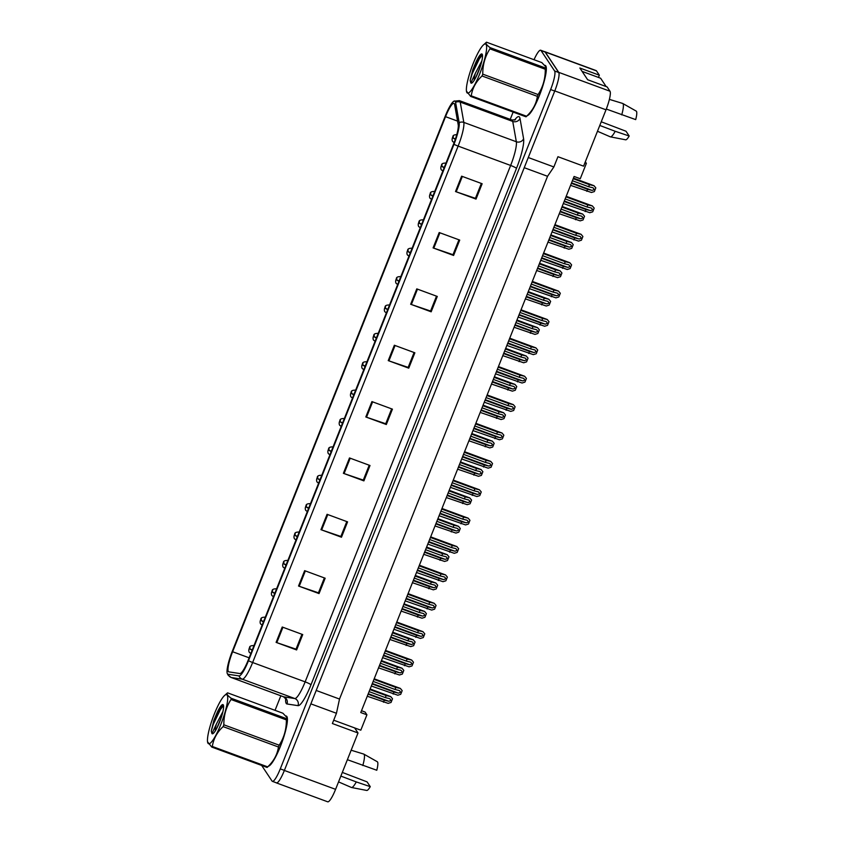 <?xml version="1.0" encoding="UTF-8"?>
<svg xmlns="http://www.w3.org/2000/svg" width="844" height="844" viewBox="0 0 844 844"><rect width="100%" height="100%" fill="white"/><g stroke="black" fill="none" stroke-linecap="round" stroke-linejoin="round"><path stroke-width="1.27" d="M276.167 782.736A16.69 3.123 -69.8 0 0 276.421 782.905L327.694 801.8A16.69 3.123 -69.8 0 0 335.585 789.34L358.014 732.982L354.649 727.918L333.707 720.196M361.496 710.722L365.083 712.051L366.918 714.815L360.768 712.547L574.099 176.47L580.261 178.738L586.369 163.367L584.913 162.829M598.459 77.426L599.346 75.2L596.476 70.885A16.69 3.123 -69.8 0 0 596.128 70.59L544.855 51.695A16.69 3.123 -69.8 0 0 544.559 51.663M528.281 157.522L553.864 166.954L557.947 156.71L583.584 166.162L606.013 109.804A16.69 3.123 -69.8 0 0 610.001 91.236L607.131 86.921L587.646 79.737L579.86 68.016L599.346 75.2M559.066 74.705A16.69 3.123 -69.8 0 0 558.717 72.341L545.203 51.99A16.69 3.123 -69.8 0 0 544.855 51.695M553.864 166.954L547.545 176.29L524.229 167.692M547.545 176.29L339.51 699.054L316.194 690.455M339.51 699.054L336.45 713.285L310.866 703.854M336.45 713.285L332.378 723.53L358.014 732.982M276.421 782.905A16.69 3.123 -69.8 0 0 277.338 782.673M366.918 714.815L360.81 730.187L354.649 727.918M585.325 161.784L586.369 163.367M268.54 766.173A26.702 5.001 -69.8 0 0 281.748 742.889A26.702 5.001 -69.8 0 0 286.854 716.514A26.702 5.001 -69.8 0 0 286.306 716.05A26.702 5.001 -69.8 0 0 286.095 715.997A26.702 5.001 -69.8 0 1 286.306 716.05A26.702 5.001 -69.8 0 1 286.854 716.514A26.702 5.001 -69.8 0 1 281.748 742.889A26.702 5.001 -69.8 0 1 268.54 766.173M527.458 115.533A26.702 5.001 -69.8 0 0 540.666 92.249A26.702 5.001 -69.8 0 0 545.783 65.874A26.702 5.001 -69.8 0 0 545.224 65.41A26.702 5.001 -69.8 0 0 545.013 65.357A26.702 5.001 -69.8 0 1 545.224 65.41A26.702 5.001 -69.8 0 1 545.783 65.874A26.702 5.001 -69.8 0 1 540.666 92.249A26.702 5.001 -69.8 0 1 527.458 115.533M228.355 671.539A17.808 3.334 110.2 0 1 232.617 651.737L445.537 116.672A17.808 3.334 110.2 0 1 453.966 103.379A17.808 3.334 110.2 0 1 454.621 104.529L458.218 124.849A17.808 3.334 110.2 0 1 453.671 143.807L248.168 660.23A17.808 3.334 110.2 0 1 239.865 673.554L228.851 671.877A17.808 3.334 110.2 0 1 228.724 671.845A17.808 3.334 110.2 0 1 228.355 671.539M227.437 673.839A20.309 3.809 -69.8 0 0 227.996 674.229L239.021 675.907A20.309 3.809 -69.8 0 0 248.484 660.704L453.988 144.292A20.309 3.809 -69.8 0 0 459.178 122.665L455.581 102.346A20.309 3.809 -69.8 0 0 453.85 101.217A20.309 3.809 -69.8 0 0 445.221 116.198L232.3 651.251A20.309 3.809 -69.8 0 0 227.236 673.417A20.309 3.809 -69.8 0 0 227.437 673.839M261.682 765.466L272.042 781.048A16.69 3.123 -69.8 0 0 272.39 781.344L276.494 782.852A16.69 3.123 -69.8 0 0 284.386 770.393L554.73 91.057A16.69 3.123 -69.8 0 0 558.717 72.5L545.119 52.033A16.69 3.123 -69.8 0 0 544.781 51.748L540.677 50.229A16.69 3.123 -69.8 0 0 534.03 59.724M272.39 781.344A16.69 3.123 -69.8 0 0 280.282 768.873L550.626 89.548A16.69 3.123 -69.8 0 0 554.614 70.98L541.015 50.524A16.69 3.123 -69.8 0 0 540.677 50.229M513.131 112.073L510.23 119.363M280.841 695.794L275.049 710.331M416.778 288.88L437.287 296.444L431.168 311.816L410.659 304.251L416.778 288.88M439.207 232.533L459.716 240.086L453.597 255.458L433.088 247.904L439.207 232.533M461.626 176.174L482.146 183.739L476.027 199.1L455.517 191.546L461.626 176.174M349.5 457.944L370.01 465.508L363.891 480.88L343.381 473.315L349.5 457.944M327.071 514.302L347.58 521.866L341.472 537.227L320.952 529.673L327.071 514.302M304.642 570.66L325.162 578.214L319.043 593.585L298.533 586.031L304.642 570.66M282.223 627.008L302.732 634.572L296.613 649.943L276.104 642.379L282.223 627.008M394.348 345.238L414.868 352.803L408.749 368.163L388.24 360.61L394.348 345.238M371.93 401.596L392.439 409.15L386.32 424.521L365.811 416.968L371.93 401.596M386.32 424.521L385.761 423.677M391.648 408.865L385.729 423.751L366.518 417.21A4.452 0.591 -158.3 0 1 365.811 416.968M408.749 368.163L408.179 367.319M414.077 352.507L408.158 367.393L388.936 360.863A4.452 0.591 -158.3 0 1 388.24 360.61M296.613 649.943L296.054 649.089M301.952 634.277L296.022 649.163L276.811 642.632A4.452 0.591 -158.3 0 1 276.104 642.379M319.043 593.585L318.483 592.741M324.37 577.929L318.452 592.815L299.23 586.274A4.452 0.591 -158.3 0 1 298.533 586.031M341.472 537.227L340.902 536.383M346.8 521.571L340.881 536.457L321.659 529.927A4.452 0.591 -158.3 0 1 320.952 529.673M363.891 480.88L363.331 480.025M369.229 465.213L363.3 480.099L344.088 473.568A4.452 0.591 -158.3 0 1 343.381 473.315M476.027 199.1L475.467 198.256M481.354 183.443L475.436 198.329L456.214 191.799A4.452 0.591 -158.3 0 1 455.517 191.546M453.597 255.458L453.038 254.614M458.936 239.802L453.006 254.688L433.795 248.147A4.452 0.591 -158.3 0 1 433.088 247.904M431.168 311.816L430.609 310.961M436.506 296.149L430.577 311.035L411.366 304.505A4.452 0.591 -158.3 0 1 410.659 304.251M252.25 649.954L249.74 648.762L250.046 647.264L249.74 648.762M249.697 648.867L252.124 650.281M383.503 702.219L384.315 700.172L388.62 701.227C390.92 700.858 391.257 700.003 389.633 698.663L385.339 697.608L386.151 695.551L390.719 696.595L392.513 698.748L391.036 702.451L388.134 703.358L367.267 696.237M384.315 700.172L368.079 694.179M370.136 689.01L390.719 696.595L370.147 688.989M386.151 695.551L369.915 689.569M385.339 697.608L369.102 691.616M392.513 698.748L390.783 696.701M393.167 694.074L393.99 692.027L398.284 693.093C400.594 692.724 400.932 691.869 399.307 690.529L395.003 689.464L395.825 687.417L400.362 688.419L402.177 690.614L400.71 694.317L397.809 695.224L371.328 686.024M393.99 692.027L372.141 683.978M395.825 687.417L373.976 679.367M395.003 689.464L373.164 681.414M402.177 690.614L400.457 688.556M220.917 724.194A26.153 4.895 -69.8 0 0 224.599 695.467A26.153 4.895 -69.8 0 0 214.26 714.182A26.153 4.895 -69.8 0 0 207.54 741.781A26.153 4.895 -69.8 0 0 220.917 724.194M286.992 717.569L287.129 718.508A26.153 4.895 -69.8 0 1 280.398 746.117A26.153 4.895 -69.8 0 1 270.059 764.822L267.094 767.449A30.046 5.634 -69.8 0 0 267.675 766.869C273.73 761.193 277.328 754.568 278.457 747.003L223.122 726.61A30.046 5.634 -69.8 0 0 223.481 725.703A30.046 5.634 -69.8 0 0 223.839 724.796L279.185 745.189C284.048 737.709 286.443 729.269 286.369 719.89A30.046 5.634 -69.8 0 0 286.506 718.655L286.992 717.569L282.909 713.233L227.563 692.84L224.599 695.467M286.369 719.89L231.024 699.497C226.16 706.977 223.765 715.417 223.839 724.796M231.024 699.497A30.046 5.634 -69.8 0 0 231.172 698.262L286.506 718.655M227.563 692.84C226.287 693.736 227.49 695.54 231.172 698.262M278.457 747.003A30.046 5.634 -69.8 0 0 278.826 746.096A30.046 5.634 -69.8 0 0 279.185 745.189M222.922 711.587L216.444 723.952A12.723 2.384 -69.8 0 0 215.283 730.925M221.233 717.569L216.76 728.34M219.567 722.158A15.54 2.912 -69.8 0 0 223.386 705.056A15.54 2.912 -69.8 0 0 216.845 713.275L213.87 720.396L211.253 731.094L211.939 733.563A15.54 2.912 -69.8 0 0 212.836 733.7A15.54 2.912 -69.8 0 0 219.567 722.158M223.565 705.784L221.518 706.354L216.845 713.275M211.939 733.563L216.444 723.952M267.094 767.449L211.749 747.056A30.046 5.634 -69.8 0 0 212.329 746.476L267.675 766.869M211.749 747.056L207.54 741.781M223.122 726.61C217.056 732.286 213.458 738.911 212.329 746.476M223.428 705.689L220.453 709.435L213.31 724.268L211.253 731.094M222.077 705.932L219.64 709.139L213.87 720.396M479.835 73.555A26.153 4.895 -69.8 0 0 483.528 44.827A26.153 4.895 -69.8 0 0 473.178 63.543A26.153 4.895 -69.8 0 0 466.458 91.141A26.153 4.895 -69.8 0 0 479.835 73.555M545.91 66.929L546.047 67.868A26.153 4.895 -69.8 0 1 539.316 95.477A26.153 4.895 -69.8 0 1 528.977 114.183L526.012 116.82A30.046 5.634 -69.8 0 0 526.593 116.24C532.659 110.553 536.256 103.928 537.385 96.364L482.04 75.971A30.046 5.634 -69.8 0 0 482.409 75.063A30.046 5.634 -69.8 0 0 482.768 74.156L538.103 94.549C542.966 87.069 545.361 78.629 545.287 69.25A30.046 5.634 -69.8 0 0 545.435 68.016L545.91 66.929L541.827 62.593L486.492 42.2L483.528 44.827M545.287 69.25L489.953 48.857C485.078 56.337 482.684 64.777 482.768 74.156M489.953 48.857A30.046 5.634 -69.8 0 0 490.09 47.623L545.435 68.016M486.492 42.2C485.205 43.097 486.408 44.901 490.09 47.623M537.385 96.364A30.046 5.634 -69.8 0 0 537.744 95.456A30.046 5.634 -69.8 0 0 538.103 94.549M481.84 60.947L475.362 73.312A12.723 2.384 -69.8 0 0 474.201 80.285M480.162 66.94L475.678 77.701M478.485 71.529A15.54 2.912 -69.8 0 0 482.304 54.417A15.54 2.912 -69.8 0 0 475.773 62.635L472.788 69.767L470.171 80.454L470.857 82.923A15.54 2.912 -69.8 0 0 471.754 83.06A15.54 2.912 -69.8 0 0 478.485 71.529M482.494 55.155L480.436 55.715L475.773 62.635M470.857 82.923L475.362 73.312M526.012 116.82L470.678 96.427A30.046 5.634 -69.8 0 0 471.247 95.847L526.593 116.24M470.678 96.427L466.458 91.141M482.04 75.971C475.974 81.646 472.376 88.272 471.247 95.847M482.346 55.05L479.381 58.795L472.229 73.628L470.171 80.454M480.996 55.293L478.559 58.5L472.788 69.767M263.55 621.574L261.028 620.372L261.345 618.884L261.028 620.372M260.986 620.488L263.412 621.901M394.802 673.839L395.614 671.782L399.908 672.847C402.219 672.478 402.556 671.624 400.932 670.284L396.627 669.218L397.45 667.171L402.008 668.216L403.812 670.368L402.335 674.071L399.434 674.978L378.555 667.847M395.614 671.782L379.378 665.8M381.435 660.63L402.008 668.216L381.446 660.599M397.45 667.171L381.203 661.19M396.627 669.218L380.391 663.236M403.812 670.368L402.082 668.321M274.838 593.184L272.327 591.992L272.633 590.505L272.327 591.992M272.285 592.108L274.711 593.522M406.091 645.449L406.903 643.402L411.207 644.468C413.507 644.099 413.855 643.244 412.231 641.904L407.926 640.839L408.739 638.792L413.286 639.794L415.1 641.989L413.623 645.692L410.722 646.599L389.854 639.467M406.903 643.402L390.666 637.42M408.739 638.792L392.502 632.81M407.926 640.839L391.69 634.857M415.1 641.989L413.37 639.931M286.137 564.805L283.626 563.613L283.932 562.125L283.626 563.613M283.573 563.718L286 565.142M417.39 617.069L418.202 615.023L422.506 616.078C424.806 615.709 425.144 614.854 423.519 613.525L419.225 612.459L420.038 610.412L424.585 611.415L426.399 613.599L424.922 617.302L422.021 618.209L401.143 611.088M418.202 615.023L401.966 609.041M420.038 610.412L403.801 604.42M419.225 612.459L402.978 606.477M426.399 613.599L424.669 611.552M297.426 536.425L294.915 535.233L295.231 533.735L294.915 535.233M294.873 535.339L297.299 536.752M428.678 588.69L429.501 586.643L433.795 587.698C436.095 587.329 436.443 586.474 434.818 585.135L430.514 584.08L431.326 582.022L435.873 583.035L437.688 585.219L436.221 588.922L433.31 589.829L412.442 582.698M429.501 586.643L413.254 580.651M431.326 582.022L415.09 576.041M430.514 584.08L414.277 578.087M437.688 585.219L435.968 583.172M347.39 759.695L376.783 770.255A15.297 2.87 -69.8 0 0 377.542 761.974A15.297 2.87 -69.8 0 0 377.31 761.742L363.827 754.114A17.808 3.334 -69.8 0 0 363.701 754.061L351.157 750.221M362.804 765.529A17.808 3.334 -69.8 0 0 364.102 754.378A17.808 3.334 -69.8 0 0 363.827 754.114M338.549 781.892L351.389 787.463A17.808 3.334 -69.8 0 0 351.526 787.505A17.808 3.334 -69.8 0 0 356.284 781.924L340.86 776.09M351.526 787.505L366.729 790.448A15.297 2.87 -69.8 0 0 370.263 786.65L367.087 781.882L342.316 772.418M370.263 786.65L356.284 781.924M606.298 109.055L635.701 119.616A15.297 2.87 -69.8 0 0 636.46 111.334A15.297 2.87 -69.8 0 0 636.228 111.113L622.745 103.474A17.808 3.334 -69.8 0 0 622.619 103.422L609.4 99.381M621.722 114.889A17.808 3.334 -69.8 0 0 623.02 103.738A17.808 3.334 -69.8 0 0 622.745 103.474M597.468 131.253L610.307 136.833A17.808 3.334 -69.8 0 0 610.444 136.865A17.808 3.334 -69.8 0 0 615.202 131.284L599.778 125.45M610.444 136.865L625.657 139.809A15.297 2.87 -69.8 0 0 629.181 136.011L626.016 131.242L601.244 121.789M629.181 136.011L615.202 131.284M582.096 71.392L600.611 78.218L606.161 86.563M404.466 665.694L405.278 663.648L409.583 664.703C411.883 664.333 412.22 663.489 410.606 662.15L406.302 661.084L407.114 659.037L411.661 660.04L413.476 662.234L411.999 665.937L409.097 666.834L382.617 657.645M405.278 663.648L383.429 655.598M407.114 659.037L385.265 650.988M406.302 661.084L384.453 653.034M413.476 662.234L411.745 660.177M415.765 637.315L416.577 635.268L420.871 636.323C423.182 635.954 423.519 635.099 421.894 633.76L417.601 632.705L418.413 630.658L422.96 631.66L424.775 633.844L423.298 637.547L420.396 638.454L393.916 629.265M416.577 635.268L394.728 627.208M418.413 630.658L396.564 622.598M417.601 632.705L395.752 624.655M424.775 633.844L423.044 631.797M427.053 608.935L427.866 606.878L432.17 607.944C434.47 607.574 434.818 606.72 433.194 605.38L428.889 604.325L429.702 602.268L434.27 603.312L436.063 605.464L434.597 609.168L431.685 610.075L405.204 600.875M427.866 606.878L406.027 598.829M434.27 603.312L408.095 593.638L434.27 603.312M429.702 602.268L407.863 594.218M428.889 604.325L407.04 596.265M436.063 605.464L434.333 603.418M308.725 508.046L306.214 506.843L306.52 505.356L306.214 506.843M306.172 506.959L308.598 508.373M439.977 560.3L440.79 558.253L445.094 559.319C447.394 558.95 447.731 558.095 446.107 556.755L441.813 555.69L442.625 553.643L447.172 554.645L448.987 556.84L447.51 560.543L444.609 561.45L423.741 554.318M440.79 558.253L424.553 552.271M442.625 553.643L426.389 547.661M441.813 555.69L425.566 549.708M448.987 556.84L447.257 554.793M320.024 479.656L317.502 478.464L317.819 476.976L317.502 478.464M317.46 478.58L319.887 479.993M451.266 531.92L452.089 529.874L456.382 530.939C458.693 530.57 459.031 529.716 457.406 528.376L453.101 527.31L453.924 525.263L458.482 526.297L460.275 528.46L458.809 532.163L455.908 533.07L435.029 525.939M452.089 529.874L435.842 523.892M458.482 526.297L437.909 518.691L458.482 526.297M453.924 525.263L437.677 519.282M453.101 527.31L436.865 521.328M460.275 528.46L458.556 526.403M331.312 451.276L328.801 450.084L329.107 448.597L328.801 450.084M328.759 450.19L331.186 451.614M462.565 503.541L463.377 501.494L467.681 502.549C469.981 502.18 470.319 501.325 468.705 499.996L464.4 498.931L465.213 496.884L469.781 497.918L471.574 500.07L470.097 503.773L467.196 504.68L446.328 497.559M463.377 501.494L447.141 495.502M469.781 497.918L449.208 490.311L469.781 497.918M465.213 496.884L448.976 490.892M464.4 498.931L448.164 492.949M471.574 500.07L469.844 498.023M438.352 580.545L439.165 578.499L443.469 579.564C445.769 579.195 446.107 578.34 444.482 577.001L440.188 575.935L441.001 573.888L445.558 574.922L447.362 577.085L445.885 580.788L442.984 581.695L416.503 572.496M439.165 578.499L417.316 570.449M445.558 574.922L419.384 565.248L445.558 574.922M441.001 573.888L419.151 565.839M440.188 575.935L418.339 567.885M447.362 577.085L445.632 575.028M449.641 552.166L450.464 550.119L454.758 551.174C457.068 550.805 457.406 549.961 455.781 548.621L451.477 547.556L452.3 545.509L456.857 546.543L458.651 548.706L457.184 552.398L454.272 553.305L427.802 544.116M450.464 550.119L428.615 542.07M430.672 536.889L456.857 546.543L430.683 536.868M452.3 545.509L430.451 537.459M451.477 547.556L429.628 539.506M458.651 548.706L456.931 546.648M460.94 523.786L461.752 521.74L466.057 522.795C468.357 522.425 468.694 521.571 467.07 520.231L462.776 519.176L463.588 517.129L468.156 518.163L469.95 520.315L468.473 524.018L465.571 524.926L439.091 515.737M461.752 521.74L439.903 513.679M441.961 508.51L468.156 518.163L441.971 508.489M463.588 517.129L441.739 509.069M462.776 519.176L440.927 511.126M469.95 520.315L468.22 518.269M342.611 422.897L340.1 421.705L340.406 420.207L340.1 421.705M340.048 421.81L342.474 423.224M473.864 475.161L474.676 473.104L478.97 474.17C481.28 473.8 481.618 472.946 479.993 471.606L475.699 470.551L476.512 468.494L481.059 469.507L482.873 471.69L481.397 475.394L478.495 476.301L457.617 469.169M474.676 473.104L458.44 467.122M476.512 468.494L460.275 462.512M475.699 470.551L459.452 464.559M482.873 471.69L481.143 469.644M353.9 394.517L351.389 393.315L351.705 391.827L351.389 393.315M351.347 393.431L353.773 394.844M485.152 446.771L485.965 444.725L490.269 445.79C492.569 445.421 492.917 444.566 491.292 443.227L486.988 442.161L487.8 440.114L492.368 441.159L494.162 443.311L492.696 447.014L489.784 447.921L468.916 440.79M485.965 444.725L469.728 438.743M492.368 441.159L471.796 433.542L492.368 441.159M487.8 440.114L471.564 434.132M486.988 442.161L470.752 436.179M494.162 443.311L492.432 441.264M365.199 366.127L362.688 364.935L362.994 363.447L362.688 364.935M362.635 365.051L365.062 366.465M496.451 418.392L497.264 416.345L501.568 417.411C503.868 417.041 504.206 416.187 502.581 414.847L498.287 413.782L499.099 411.735L503.657 412.769L505.461 414.931L503.984 418.635L501.083 419.542L480.204 412.41M497.264 416.345L481.027 410.363M503.657 412.769L483.095 405.162L503.657 412.769M499.099 411.735L482.863 405.753M498.287 413.782L482.04 407.8M505.461 414.931L503.731 412.874M376.498 337.748L373.976 336.556L374.293 335.057L373.976 336.556M373.934 336.661L376.361 338.085M507.74 390.012L508.563 387.966L512.857 389.021C515.167 388.651 515.505 387.797 513.88 386.468L509.576 385.402L510.398 383.355L514.956 384.389L516.75 386.541L515.283 390.244L512.371 391.152L491.503 384.031M508.563 387.966L492.316 381.973M514.956 384.389L494.384 376.783L514.956 384.389M510.398 383.355L494.151 377.363M509.576 385.402L493.339 379.42M516.75 386.541L515.03 384.495M387.786 309.368L385.275 308.176L385.581 306.678L385.275 308.176M385.233 308.282L387.66 309.695M519.039 361.633L519.851 359.576L524.156 360.641C526.456 360.272 526.793 359.417 525.168 358.078L520.875 357.023L521.687 354.965L526.255 356.01L528.049 358.162L526.572 361.865L523.67 362.772L502.802 355.641M519.851 359.576L503.615 353.594M526.255 356.01L505.683 348.403L526.255 356.01M521.687 354.965L505.45 348.983M520.875 357.023L504.638 351.03M528.049 358.162L526.318 356.115M472.239 495.407L473.051 493.35L477.345 494.415C479.656 494.046 479.993 493.191 478.369 491.852L474.064 490.797L474.887 488.739L479.445 489.784L481.249 491.936L479.772 495.639L476.871 496.546L450.39 487.347M473.051 493.35L451.202 485.3M479.445 489.784L453.27 480.109L479.445 489.784M474.887 488.739L453.038 480.69M474.064 490.797L452.226 482.736M481.249 491.936L479.519 489.889M483.528 467.017L484.34 464.97L488.644 466.036C490.944 465.666 491.292 464.812 489.668 463.472L485.363 462.406L486.176 460.36L490.744 461.394L492.537 463.556L491.06 467.259L488.159 468.167L461.679 458.967M484.34 464.97L462.501 456.921M464.559 451.751L490.744 461.394L464.569 451.719M486.176 460.36L464.327 452.31M485.363 462.406L463.514 454.357M492.537 463.556L490.807 461.499M494.827 438.637L495.639 436.591L499.943 437.646C502.243 437.276 502.581 436.432 500.956 435.093L496.662 434.027L497.475 431.98L502.032 433.014L503.836 435.177L502.359 438.869L499.458 439.777L472.978 430.588M495.639 436.591L473.79 428.541M475.847 423.361L502.032 433.014L475.858 423.34M497.475 431.98L475.626 423.931M496.662 434.027L474.813 425.977M503.836 435.177L502.106 433.12M506.115 410.258L506.938 408.211L511.232 409.266C513.532 408.897 513.88 408.042 512.255 406.702L507.951 405.647L508.763 403.601L513.331 404.635L515.125 406.787L513.658 410.49L510.747 411.397L484.266 402.208M506.938 408.211L485.089 400.151M487.146 394.981L513.331 404.635L487.157 394.96M508.763 403.601L486.925 395.541M507.951 405.647L486.102 397.598M515.125 406.787L513.405 404.74M517.414 381.878L518.227 379.821L522.531 380.887C524.831 380.517 525.168 379.663 523.544 378.323L519.25 377.268L520.062 375.211L524.62 376.255L526.424 378.407L524.947 382.11L522.046 383.018L495.565 373.818M518.227 379.821L496.377 371.771M498.435 366.602L524.62 376.255L498.445 366.581M520.062 375.211L498.213 367.161M519.25 377.268L497.401 369.208M526.424 378.407L524.694 376.361M399.085 280.989L396.564 279.786L396.88 278.298L396.564 279.786M396.522 279.902L398.948 281.316M530.338 333.243L531.15 331.196L535.444 332.262C537.755 331.892 538.092 331.038 536.467 329.698L532.163 328.632L532.986 326.586L537.544 327.63L539.348 329.782L537.871 333.486L534.969 334.393L514.091 327.261M531.15 331.196L514.914 325.214M516.971 320.045L537.544 327.63L516.982 320.013M532.986 326.586L516.739 320.604M532.163 328.632L515.927 322.651M539.348 329.782L537.617 327.736M410.374 252.599L407.863 251.406L408.169 249.919L407.863 251.406M407.821 251.523L410.247 252.936M541.626 304.863L542.439 302.817L546.743 303.882C549.043 303.513 549.391 302.658 547.767 301.319L543.462 300.253L544.274 298.206L548.843 299.24L550.636 301.403L549.159 305.106L546.258 306.013L525.39 298.882M542.439 302.817L526.202 296.835M528.26 291.655L548.843 299.24L528.27 291.634M544.274 298.206L528.038 292.224M543.462 300.253L527.226 294.271M550.636 301.403L548.906 299.346M421.673 224.219L419.162 223.027L419.468 221.529L419.162 223.027M419.109 223.132L421.536 224.557M552.925 276.484L553.738 274.437L558.042 275.492C560.342 275.123 560.68 274.268 559.055 272.939L554.761 271.873L555.574 269.827L560.131 270.861L561.935 273.013L560.458 276.716L557.557 277.623L536.678 270.502M553.738 274.437L537.501 268.445M560.131 270.861L539.569 263.254L560.131 270.861M555.574 269.827L539.337 263.834M554.761 271.873L538.514 265.892M561.935 273.013L560.205 270.966M432.961 195.84L430.451 194.647L430.767 193.149L430.451 194.647M430.408 194.753L432.835 196.167M564.214 248.104L565.037 246.047L569.331 247.113C571.631 246.743 571.979 245.889 570.354 244.549L566.05 243.494L566.862 241.437L571.43 242.481L573.224 244.633L571.757 248.336L568.845 249.244L547.978 242.112M565.037 246.047L548.79 240.065M571.43 242.481L550.858 234.875L571.43 242.481M566.862 241.437L550.626 235.455M566.05 243.494L549.813 237.502M573.224 244.633L571.504 242.587M444.26 167.46L441.75 166.257L442.056 164.77L441.75 166.257M441.707 166.373L444.123 167.787M575.513 219.714L576.325 217.668L580.63 218.733C582.93 218.364 583.267 217.509 581.643 216.169L577.349 215.104L578.161 213.057L582.719 214.091L584.523 216.254L583.046 219.957L580.144 220.864L559.277 213.732M576.325 217.668L560.089 211.686M562.146 206.516L582.719 214.091L562.157 206.485M578.161 213.057L561.925 207.075M577.349 215.104L561.102 209.122M584.523 216.254L582.793 214.207M455.422 139.028L453.038 137.878L453.355 136.39L453.038 137.878M452.996 137.994L455.317 139.365M586.802 191.335L587.624 189.288L591.918 190.354C594.229 189.984 594.566 189.13 592.942 187.79L588.637 186.724L589.46 184.678L594.018 185.712L595.811 187.874L594.345 191.577L591.433 192.485L570.565 185.353M587.624 189.288L571.377 183.306M573.445 178.126L594.018 185.712L573.445 178.105M589.46 184.678L573.213 178.696M588.637 186.724L572.401 180.743M595.811 187.874L594.092 185.817M528.703 353.488L529.526 351.442L533.819 352.507C536.13 352.138 536.467 351.283 534.843 349.943L530.538 348.878L531.361 346.831L535.919 347.865L537.712 350.028L536.246 353.731L533.334 354.638L506.864 345.439M529.526 351.442L507.677 343.392M509.734 338.222L535.919 347.865L509.744 338.191M531.361 346.831L509.512 338.782M530.538 348.878L508.689 340.828M537.712 350.028L535.993 347.971M540.002 325.109L540.814 323.062L545.119 324.117C547.418 323.748 547.756 322.904 546.142 321.564L541.837 320.498L542.65 318.452L547.218 319.486L549.011 321.648L547.534 325.341L544.633 326.248L518.153 317.059M540.814 323.062L518.965 315.012M521.033 309.832L547.218 319.486L521.033 309.811M542.65 318.452L520.801 310.402M541.837 320.498L519.988 312.449M549.011 321.648L547.281 319.591M551.301 296.729L552.113 294.683L556.407 295.738C558.717 295.368 559.055 294.514 557.43 293.174L553.136 292.119L553.949 290.072L558.506 291.106L560.311 293.258L558.834 296.961L555.932 297.869L529.452 288.68M552.113 294.683L530.264 286.622M532.321 281.453L558.506 291.106L532.332 281.432M553.949 290.072L532.1 282.012M553.136 292.119L531.287 284.069M560.311 293.258L558.58 291.212M562.589 268.35L563.402 266.293L567.706 267.358C570.006 266.989 570.354 266.134 568.729 264.794L564.425 263.739L565.237 261.682L569.805 262.727L571.599 264.879L570.133 268.582L567.221 269.489L540.74 260.29M563.402 266.293L541.563 258.243M543.62 253.073L569.805 262.727L543.631 253.052M565.237 261.682L543.399 253.633M564.425 263.739L542.576 255.679M571.599 264.879L569.869 262.832M573.888 239.96L574.701 237.913L579.005 238.979C581.305 238.609 581.643 237.755 580.018 236.415L575.724 235.349L576.536 233.303L581.083 234.305L582.898 236.499L581.421 240.202L578.52 241.11L552.039 231.91M574.701 237.913L552.852 229.863M576.536 233.303L554.687 225.253M575.724 235.349L553.875 227.3M582.898 236.499L581.168 234.442M585.177 211.58L586 209.534L590.294 210.589C592.604 210.219 592.942 209.375 591.317 208.035L587.013 206.97L587.835 204.923L592.372 205.925L594.187 208.12L592.72 211.812L589.808 212.72L563.328 203.531M586 209.534L564.151 201.484M587.835 204.923L565.986 196.874M587.013 206.97L565.163 198.92M594.187 208.12L592.467 206.063M596.476 70.885L545.203 51.99M610.001 91.236L558.717 72.341M606.013 109.804L554.782 90.92M335.585 789.34L284.365 770.456M232.617 651.737L249.128 657.814M514.576 120.122A27.82 5.212 110.2 0 1 519.535 117.147A27.82 5.212 110.2 0 1 519.999 118.455L523.596 138.775A27.82 5.212 110.2 0 1 516.475 168.41L310.972 684.822A27.82 5.212 110.2 0 1 298.006 705.647L286.992 703.97A27.82 5.212 110.2 0 1 285.705 698.431M455.581 102.346A5.56 5.201 -10 0 1 460.223 102.082L512.741 121.43A22.25 4.167 -69.8 0 0 512.371 120.375A22.25 4.167 -69.8 0 0 511.907 119.985L515.431 119.742M453.988 144.292A5.56 0.738 21.7 0 0 458.134 146.096L252.63 662.519A22.25 4.167 110.2 0 1 242.26 679.177L231.235 677.5A22.25 4.167 110.2 0 1 231.087 677.458L283.595 696.806A22.25 4.167 -69.8 0 0 283.753 696.849L294.767 698.526A22.25 4.167 -69.8 0 0 305.138 681.868L510.641 165.456A22.25 4.167 -69.8 0 0 516.338 141.75L512.741 121.43A5.56 5.201 170 0 0 519.999 118.455M227.996 674.229A5.56 5.465 -81.4 0 0 231.235 677.5L283.753 696.849A5.56 5.465 98.6 0 1 286.992 703.97M310.972 684.822A5.56 0.738 -158.3 0 0 305.138 681.868L252.63 662.519A5.56 0.738 -158.3 0 1 248.484 660.704M459.178 122.665A5.56 5.201 -10 0 1 463.82 122.401A22.25 4.167 110.2 0 1 458.134 146.096L510.641 165.456A5.56 0.738 -158.3 0 1 516.475 168.41M298.006 705.647A5.56 5.465 98.6 0 0 294.767 698.526L242.26 679.177A5.56 5.465 -81.4 0 1 239.021 675.907M453.85 101.217L459.4 100.636A22.25 4.167 110.2 0 1 460.223 102.082L463.82 122.401L516.338 141.75A5.56 5.201 170 0 0 523.596 138.775M541.015 50.524L545.119 52.033M280.282 768.873L284.386 770.393M550.626 89.548L554.73 91.057M554.614 70.98L558.717 72.5M445.537 116.672L457.564 121.103M372.626 401.849L366.518 417.21M350.197 458.208L344.088 473.568M327.778 514.555L321.659 529.927M305.349 570.913L299.23 586.274M282.919 627.271L276.811 642.632M395.055 345.502L388.936 360.863M417.474 289.144L411.366 304.505M439.903 232.786L433.795 248.147M462.333 176.438L456.214 191.799M253.422 645.576A4.178 0.781 110.2 0 1 253.548 645.576A4.178 0.781 110.2 0 1 253.633 645.649A4.178 0.781 110.2 0 1 253.717 646.272M388.62 701.227L368.258 693.726M400.383 688.451L374.198 678.808L400.362 688.419M398.284 693.093L372.32 683.524M264.71 617.196A4.178 0.781 110.2 0 1 264.837 617.196A4.178 0.781 110.2 0 1 264.932 617.27A4.178 0.781 110.2 0 1 265.016 617.882M399.908 672.847L379.557 665.346M276.009 588.817A4.178 0.781 110.2 0 1 276.136 588.817A4.178 0.781 110.2 0 1 276.22 588.89A4.178 0.781 110.2 0 1 276.304 589.502M392.734 632.219L413.286 639.794L392.724 632.24M411.207 644.468L390.846 636.967M287.298 560.437A4.178 0.781 110.2 0 1 287.435 560.427A4.178 0.781 110.2 0 1 287.519 560.5A4.178 0.781 110.2 0 1 287.604 561.123M404.033 603.84L424.585 611.415L404.023 603.861M422.506 616.078L402.145 608.577M298.597 532.047A4.178 0.781 110.2 0 1 298.723 532.047A4.178 0.781 110.2 0 1 298.808 532.121A4.178 0.781 110.2 0 1 298.892 532.743M415.322 575.46L435.873 583.035L415.311 575.481M433.795 587.698L413.444 580.197M411.682 660.071L385.497 650.418L411.661 660.04M409.583 664.703L383.619 655.134M422.971 631.692L396.786 622.039L422.96 631.66M420.871 636.323L394.908 626.754M432.17 607.944L406.207 598.375M309.896 503.668A4.178 0.781 110.2 0 1 310.022 503.668A4.178 0.781 110.2 0 1 310.107 503.741A4.178 0.781 110.2 0 1 310.191 504.353M426.621 547.07L447.172 554.645L426.61 547.102M445.094 559.319L424.732 551.818M321.184 475.288A4.178 0.781 110.2 0 1 321.311 475.288A4.178 0.781 110.2 0 1 321.395 475.362A4.178 0.781 110.2 0 1 321.49 475.974M456.382 530.939L436.031 523.438M332.483 446.909A4.178 0.781 110.2 0 1 332.61 446.898A4.178 0.781 110.2 0 1 332.694 446.972A4.178 0.781 110.2 0 1 332.779 447.594M467.681 502.549L447.32 495.048M443.469 579.564L417.495 569.995M454.758 551.174L428.794 541.605M466.057 522.795L440.093 513.226M343.772 418.518A4.178 0.781 110.2 0 1 343.898 418.518A4.178 0.781 110.2 0 1 343.993 418.592A4.178 0.781 110.2 0 1 344.078 419.215M481.069 469.538L460.497 461.953L481.059 469.507M478.97 474.17L458.619 466.669M355.071 390.139A4.178 0.781 110.2 0 1 355.197 390.139A4.178 0.781 110.2 0 1 355.282 390.213A4.178 0.781 110.2 0 1 355.366 390.825M490.269 445.79L469.908 438.289M366.37 361.759A4.178 0.781 110.2 0 1 366.496 361.759A4.178 0.781 110.2 0 1 366.581 361.833A4.178 0.781 110.2 0 1 366.665 362.445M501.568 417.411L481.207 409.91M377.658 333.38A4.178 0.781 110.2 0 1 377.785 333.369A4.178 0.781 110.2 0 1 377.869 333.443A4.178 0.781 110.2 0 1 377.964 334.066M512.857 389.021L492.506 381.52M388.957 304.99A4.178 0.781 110.2 0 1 389.084 304.99A4.178 0.781 110.2 0 1 389.168 305.064A4.178 0.781 110.2 0 1 389.253 305.686M524.156 360.641L503.794 353.14M477.345 494.415L451.382 484.846M488.644 466.036L462.681 456.467M499.943 437.646L473.969 428.077M511.232 409.266L485.268 399.697M522.531 380.887L496.567 371.318M400.246 276.61A4.178 0.781 110.2 0 1 400.373 276.61A4.178 0.781 110.2 0 1 400.467 276.684A4.178 0.781 110.2 0 1 400.552 277.296M535.444 332.262L515.093 324.761M411.545 248.231A4.178 0.781 110.2 0 1 411.672 248.231A4.178 0.781 110.2 0 1 411.756 248.294A4.178 0.781 110.2 0 1 411.84 248.917M546.743 303.882L526.382 296.371M422.833 219.851A4.178 0.781 110.2 0 1 422.971 219.841A4.178 0.781 110.2 0 1 423.055 219.915A4.178 0.781 110.2 0 1 423.139 220.537M558.042 275.492L537.681 267.991M434.132 191.461A4.178 0.781 110.2 0 1 434.259 191.461A4.178 0.781 110.2 0 1 434.343 191.535A4.178 0.781 110.2 0 1 434.428 192.158M569.331 247.113L548.969 239.612M445.432 163.082A4.178 0.781 110.2 0 1 445.558 163.082A4.178 0.781 110.2 0 1 445.643 163.156A4.178 0.781 110.2 0 1 445.727 163.768M580.63 218.733L560.268 211.232M591.918 190.354L571.567 182.842M533.819 352.507L507.856 342.938M545.119 324.117L519.155 314.548M556.407 295.738L530.443 286.169M567.706 267.358L541.742 257.789M554.919 224.662L581.083 234.305L554.909 224.694M579.005 238.979L553.031 229.41M592.393 205.957L566.208 196.304L592.372 205.925M590.294 210.589L564.33 201.02M227.236 673.417L228.028 675.031L231.087 677.458M459.4 100.636L511.907 119.985M286.063 698.494L286.116 699.275L283.595 696.806M253.938 645.723L253.548 645.576C250.784 645.597 249.444 646.314 249.529 647.749C248.663 649.521 248.579 651.04 249.275 652.317L250.847 653.478M265.227 617.333L264.837 617.196C262.073 617.207 260.733 617.935 260.828 619.369C259.963 621.142 259.878 622.661 260.574 623.927L262.146 625.098M276.526 588.954L276.136 588.817C273.372 588.827 272.032 589.555 272.116 590.99C271.251 592.762 271.167 594.281 271.863 595.548L273.435 596.708M287.825 560.574L287.435 560.427C284.66 560.448 283.32 561.176 283.415 562.61C282.55 564.372 282.466 565.902 283.162 567.168L284.734 568.328M299.114 532.195L298.723 532.047C295.959 532.068 294.619 532.786 294.714 534.22C293.849 535.993 293.765 537.512 294.451 538.788L296.033 539.949M310.413 503.805L310.022 503.668C307.248 503.678 305.918 504.406 306.003 505.841C305.138 507.613 305.053 509.132 305.75 510.398L307.322 511.569M321.701 475.425L321.311 475.288C318.547 475.299 317.207 476.027 317.302 477.461C316.437 479.234 316.352 480.753 317.049 482.019L318.621 483.179M333 447.046L332.61 446.898C329.846 446.919 328.506 447.647 328.59 449.082C327.725 450.844 327.641 452.373 328.337 453.639L329.909 454.8M344.289 418.666L343.898 418.518C341.134 418.54 339.794 419.257 339.889 420.692C339.024 422.464 338.94 423.983 339.636 425.26L341.208 426.42M355.588 390.276L355.197 390.139C352.433 390.15 351.093 390.877 351.178 392.312C350.313 394.085 350.228 395.604 350.925 396.87L352.497 398.041M366.887 361.897L366.496 361.759C363.722 361.77 362.382 362.498 362.477 363.933C361.612 365.705 361.527 367.224 362.224 368.49L363.796 369.651M378.175 333.517L377.785 333.369C375.021 333.391 373.681 334.118 373.776 335.553C372.911 337.315 372.826 338.845 373.523 340.111L375.095 341.271M389.474 305.138L389.084 304.99C386.309 305.011 384.98 305.728 385.064 307.163C384.199 308.936 384.115 310.455 384.811 311.731L386.383 312.892M400.763 276.748L400.373 276.61C397.608 276.621 396.269 277.349 396.363 278.784C395.498 280.556 395.414 282.075 396.11 283.341L397.682 284.512M412.062 248.368L411.672 248.231C408.907 248.242 407.568 248.969 407.652 250.404C406.787 252.177 406.702 253.696 407.399 254.962L408.971 256.122M423.361 219.989L422.971 219.841C420.196 219.862 418.856 220.59 418.951 222.025C418.086 223.787 418.002 225.306 418.698 226.582L420.27 227.743M434.649 191.609L434.259 191.461C431.495 191.482 430.155 192.2 430.25 193.635C429.385 195.407 429.301 196.926 429.986 198.203L431.569 199.363M445.948 163.219L445.558 163.082C442.783 163.092 441.454 163.82 441.539 165.255C440.673 167.028 440.589 168.547 441.285 169.813L442.857 170.984M456.847 134.702C454.083 134.713 452.743 135.441 452.838 136.876C451.973 138.648 451.888 140.167 452.584 141.433L454.146 142.594"/></g></svg>
